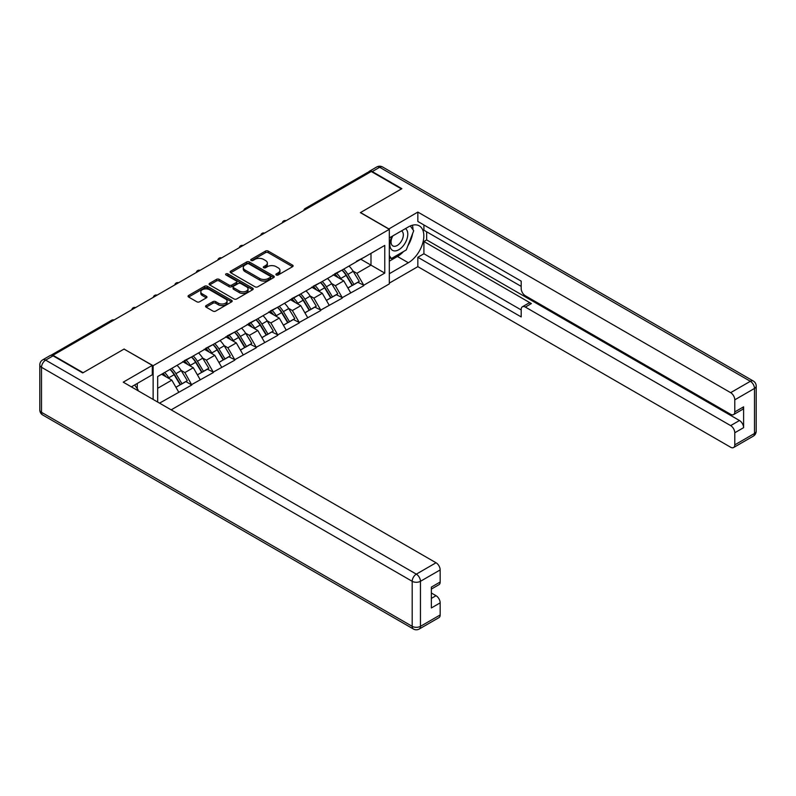 <?xml version="1.0" encoding="UTF-8"?>
<svg xmlns="http://www.w3.org/2000/svg" width="796" height="796" viewBox="0 0 796 796"><rect width="100%" height="100%" fill="white"/><g stroke="black" fill="none" stroke-linecap="round" stroke-linejoin="round"><path stroke-width="1.19" d="M276.292 274.988A1.343 0.776 0 0 0 278.182 274.988L292.56 266.69A1.91 1.104 0 0 0 293.117 265.904A1.91 1.104 0 0 0 292.56 265.128L268.212 251.068A1.91 1.104 0 0 0 265.506 251.068L251.138 259.367A1.343 0.776 0 0 0 250.74 259.914A1.343 0.776 0 0 0 251.138 260.461A1.343 0.776 0 0 0 253.029 260.461L254.889 259.387A6.119 3.532 0 0 1 263.546 259.387L265.575 260.561A6.119 3.532 0 0 1 267.366 263.058A6.119 3.532 0 0 1 265.575 265.556L263.715 266.63A1.343 0.776 0 0 0 263.317 267.177A1.343 0.776 0 0 0 263.715 267.725A1.343 0.776 0 0 0 265.605 267.725L267.466 266.65A6.119 3.532 0 0 1 276.122 266.65L278.152 267.824A6.119 3.532 0 0 1 279.943 270.322A6.119 3.532 0 0 1 278.152 272.819L276.292 273.894A1.343 0.776 0 0 0 275.904 274.441A1.343 0.776 0 0 0 276.292 274.988L276.292 273.894M206.124 305.574A1.91 1.104 0 0 0 205.567 306.361A1.91 1.104 0 0 0 206.124 307.137L212.96 311.087A1.91 1.104 0 0 0 215.666 311.087L231.626 301.873A1.91 1.104 0 0 0 232.183 301.087A1.91 1.104 0 0 0 231.626 300.311L207.278 286.252A1.91 1.104 0 0 0 204.572 286.252L188.612 295.465A1.91 1.104 0 0 0 188.055 296.251A1.91 1.104 0 0 0 188.612 297.027L196.861 301.793A1.91 1.104 0 0 0 199.567 301.793L206.393 297.843A1.91 1.104 0 0 0 206.96 297.067A1.91 1.104 0 0 0 206.393 296.281L202.303 293.923A5.114 2.955 0 0 1 200.811 291.834A5.114 2.955 0 0 1 203.965 289.107A5.114 2.955 0 0 1 209.547 289.744L225.566 298.998A5.114 2.955 0 0 1 227.069 301.087A5.114 2.955 0 0 1 223.915 303.813A5.114 2.955 0 0 1 218.333 303.176L215.666 301.634A1.91 1.104 0 0 0 212.96 301.634L206.124 305.574L206.124 307.137M124.196 348.996L83.132 372.697L52.954 355.275L371.264 171.498L401.443 188.921L360.379 212.631L389.314 229.338L153.131 365.702L124.196 349.155M255.019 286.799A1.91 1.104 0 0 0 257.725 286.799L273.685 277.585A1.91 1.104 0 0 0 274.252 276.799A1.91 1.104 0 0 0 273.685 276.023L249.347 261.964A1.91 1.104 0 0 0 246.641 261.964L230.681 271.177A1.91 1.104 0 0 0 230.114 271.963A1.91 1.104 0 0 0 230.681 272.739L255.019 286.799M226.542 275.277A1.343 0.776 0 0 1 227.905 275.466L227.905 273.874L252.66 288.162A1.91 1.104 0 0 1 253.218 288.948A1.91 1.104 0 0 1 252.66 289.724L236.691 298.938A1.91 1.104 0 0 1 233.994 298.938L209.646 284.888L209.646 283.326A1.91 1.104 0 0 0 209.079 284.102A1.91 1.104 0 0 0 209.646 284.888M209.646 283.326L216.472 279.376A1.91 1.104 0 0 1 219.179 279.376L229.049 285.077A1.91 1.104 0 0 0 231.755 285.077L236.293 282.461A1.91 1.104 0 0 0 236.85 281.685A1.91 1.104 0 0 0 236.293 280.898L226.014 274.968A1.343 0.776 0 0 1 225.616 274.421A1.343 0.776 0 0 1 226.442 273.705A1.343 0.776 0 0 1 227.905 273.874M153.131 399.433L153.131 365.702M171.18 409.85L389.314 283.913L389.314 229.338M170.036 369.384A13.054 7.542 -120 0 1 174.503 374.608L180.593 384.657L185.896 381.592L191.786 384.995L184.891 372.578L181.08 370.379M191.786 384.995L159.538 403.134M157.678 402.06L157.678 376.518L384.767 245.407L384.767 273.098L363.752 285.227L356.867 273.297L353.046 271.088M342.011 270.093A13.054 7.542 -120 0 1 346.479 275.326L352.568 285.366L357.872 282.301L363.752 285.227M363.752 285.704L342.26 297.634L335.375 285.704L331.554 283.495M320.509 282.51A13.054 7.542 -120 0 1 324.987 287.734L331.066 297.784L336.37 294.719L342.26 297.634M342.26 298.112L320.768 310.052L313.873 298.112L310.052 295.913M299.017 294.918A13.054 7.542 -120 0 1 303.485 300.142L309.574 310.191L314.878 307.127L320.768 310.052M320.768 310.53L299.266 322.46L292.381 310.53L288.56 308.321M277.515 307.326A13.054 7.542 -120 0 1 281.993 312.559L288.072 322.599L293.376 319.534L299.266 322.46M299.266 322.937L277.774 334.867L270.879 322.937L267.058 320.738M256.023 319.743A13.054 7.542 -120 0 1 260.491 324.967L266.58 335.017L271.884 331.952L277.774 334.867M277.774 335.345L256.272 347.285L249.387 335.345L245.566 333.146M234.531 332.151A13.054 7.542 -120 0 1 238.999 337.375L245.078 347.424L250.392 344.36L256.272 347.285M256.272 347.762L234.78 359.692L227.885 347.762L224.074 345.554M213.029 344.559A13.054 7.542 -120 0 1 217.497 349.792L223.586 359.832L228.89 356.767L234.78 359.692M234.78 360.17L213.278 372.1L206.393 360.17L202.572 357.971M191.537 356.976A13.054 7.542 -120 0 1 196.005 362.2L202.084 372.249L207.398 369.185L213.278 372.1M213.278 372.578L191.786 384.518M184.483 360.568L191.786 356.827M184.891 372.578L193.299 367.732L182.692 361.603M200.184 379.662L193.299 367.732M205.975 348.16L213.278 344.419M206.393 360.17L214.791 355.315L204.184 349.195M221.686 367.255L214.791 355.315M227.477 335.743L234.78 332.002M227.885 347.762L236.293 342.907L225.686 336.778M243.178 354.837L236.293 342.907M248.969 323.335L256.272 319.594M249.387 335.345L257.785 330.499L247.178 324.37M264.68 342.429L257.785 330.499M270.471 310.928L277.774 307.186M270.879 322.937L279.287 318.082L268.67 311.962M286.172 330.022L279.287 318.082M291.963 298.51L299.266 294.769M292.381 310.53L300.779 305.674L290.172 299.545M307.674 317.604L300.779 305.674M313.455 286.102L320.768 282.361M313.873 298.112L322.28 293.266L311.664 287.137M329.166 305.196L322.28 293.266M334.957 273.695L342.26 269.953M335.375 285.704L343.772 280.849L333.166 274.729M350.668 292.789L343.772 280.849M369.205 172.692L306.778 208.731M305.893 209.239A2.925 1.692 120 0 1 306.639 208.651A2.925 1.692 60 0 0 305.176 208.502L367.603 172.463A2.925 1.692 60 0 1 369.065 172.613M356.449 261.277L363.752 257.536M356.867 273.297L370.996 265.138L370.996 253.367L384.767 245.407M360.797 259.247L384.767 273.098M157.678 388.299L171.807 380.14L161.608 374.249M178.692 392.07L171.807 380.14M346.18 275.555L346.857 275.953M324.678 287.963L325.365 288.361M303.186 300.381L303.863 300.769M281.685 312.788L282.371 313.186M260.192 325.196L260.869 325.594M238.691 337.613L239.377 338.001M217.199 350.021L217.875 350.419M195.697 362.429L196.383 362.827M174.205 374.846L174.891 375.234M276.829 275.177L278.152 274.411A6.119 3.532 0 0 0 279.943 271.914L279.943 270.322M267.366 263.058L267.366 264.65A6.119 3.532 0 0 1 265.575 267.148L264.252 267.914M292.53 266.7L268.212 252.66A1.91 1.104 0 0 0 265.506 252.66L251.665 260.65M273.685 276.023L273.685 277.585L249.347 263.556A1.91 1.104 0 0 0 246.641 263.556L230.701 272.759M270.312 277.346A1.343 0.776 0 0 0 270.7 276.799A1.343 0.776 0 0 0 270.312 276.252L248.939 263.914A1.343 0.776 0 0 0 247.039 263.914L245.078 265.048A6.119 3.532 0 0 0 243.287 267.546A6.119 3.532 0 0 0 245.078 270.043L259.685 278.481A6.119 3.532 0 0 0 268.342 278.481L270.312 277.346L270.312 278.938A1.343 0.776 0 0 0 270.7 278.391L270.7 276.799M243.287 267.546L243.287 269.138A6.119 3.532 0 0 0 245.078 271.635L245.078 270.043M270.312 278.938L268.342 280.073A6.119 3.532 0 0 1 259.685 280.073L245.078 271.635M209.666 284.898L216.472 280.968L216.472 279.376M236.85 281.685L236.85 283.276A1.91 1.104 0 0 1 236.293 284.053L231.755 286.669A1.91 1.104 0 0 1 229.049 286.669L219.179 280.968A1.91 1.104 0 0 0 216.472 280.968M227.905 275.466L252.631 289.744M239.297 290.998A5.114 2.955 0 0 0 244.879 291.635A5.114 2.955 0 0 0 248.034 288.908A5.114 2.955 0 0 0 246.531 286.819L240.889 283.555A1.91 1.104 0 0 0 238.183 283.555L233.656 286.172A1.91 1.104 0 0 0 233.089 286.958A1.91 1.104 0 0 0 233.656 287.734L239.297 290.998L239.297 292.59A5.114 2.955 0 0 0 244.879 293.226A5.114 2.955 0 0 0 248.034 290.5L248.034 288.908M233.089 286.958L233.089 288.55A1.91 1.104 0 0 0 233.656 289.326L233.656 287.734M239.297 292.59L233.656 289.326M227.069 301.087L227.069 302.679A5.114 2.955 0 0 1 223.915 305.405A5.114 2.955 0 0 1 218.333 304.769L215.666 303.226A1.91 1.104 0 0 0 212.96 303.226L206.154 307.156M200.811 291.834L200.811 293.425A5.114 2.955 0 0 0 202.303 295.515L202.303 293.923M206.373 297.863L202.303 295.515M231.596 301.883L207.278 287.844A1.91 1.104 0 0 0 204.572 287.844L188.632 297.047M349.006 266.053A15.98 9.224 60 0 1 353.195 271.327L347.892 274.391A15.98 9.224 -120 0 0 343.703 269.118M347.892 274.391L353.971 284.431L359.275 281.366L353.195 271.327M352.568 285.366L353.971 284.431M357.872 282.301L359.275 281.366M334.559 273.914A13.054 7.542 60 0 1 338.161 277.615M336.599 273.217A15.98 9.224 60 0 1 340.788 278.481L341.394 279.476M347.932 288.043L352.18 285.465L346.101 275.416A15.98 9.224 -120 0 0 341.912 270.152M352.18 285.465L347.872 287.953M327.504 278.471A15.98 9.224 60 0 1 331.693 283.734L326.39 286.799A15.98 9.224 -120 0 0 322.201 281.535M326.39 286.799L332.479 296.848L337.783 293.784L331.693 283.734M331.066 297.784L332.479 296.848M336.37 294.719L337.783 293.784M313.067 286.331A13.054 7.542 60 0 1 316.669 290.023M315.107 285.625A15.98 9.224 60 0 1 319.296 290.898L319.892 291.883M326.43 300.46L330.688 297.883L324.599 287.834A15.98 9.224 -120 0 0 320.41 282.57M330.688 297.883L326.38 300.361M306.012 290.878A15.98 9.224 60 0 1 310.201 296.142L304.898 299.206A15.98 9.224 -120 0 0 300.709 293.943M304.898 299.206L310.977 309.256L316.281 306.191L310.201 296.142M309.574 310.191L310.977 309.256M314.878 307.127L316.281 306.191M291.575 298.739A13.054 7.542 60 0 1 295.167 302.43M293.615 298.042A15.98 9.224 60 0 1 297.794 303.306L298.4 304.301M304.938 312.868L309.186 310.291L303.107 300.241A15.98 9.224 -120 0 0 298.918 294.978M309.186 310.291L304.888 312.778M284.51 303.286A15.98 9.224 60 0 1 288.699 308.559L283.396 311.624A15.98 9.224 -120 0 0 279.207 306.351M283.396 311.624L289.485 321.664L294.789 318.599L288.699 308.559M288.072 322.599L289.485 321.664M293.376 319.534L294.789 318.599M270.073 311.146A13.054 7.542 60 0 1 273.675 314.848M272.113 310.45A15.98 9.224 60 0 1 276.302 315.714L276.899 316.709M283.436 325.275L287.694 322.698L281.605 312.649A15.98 9.224 -120 0 0 277.416 307.385M287.694 322.698L283.386 325.186M263.018 315.704A15.98 9.224 60 0 1 267.207 320.967L261.904 324.032A15.98 9.224 -120 0 0 257.715 318.768M261.904 324.032L267.983 334.081L273.287 331.017L267.207 320.967M266.58 335.017L267.983 334.081M271.884 331.952L273.287 331.017M248.581 323.564A13.054 7.542 60 0 1 252.183 327.255M250.621 322.858A15.98 9.224 60 0 1 254.8 328.131L255.407 329.116M261.944 337.693L266.192 335.116L260.113 325.066A15.98 9.224 -120 0 0 255.924 319.803M266.192 335.116L261.894 337.594M241.526 328.111A15.98 9.224 60 0 1 245.705 333.375L240.402 336.439A15.98 9.224 -120 0 0 236.213 331.176M240.402 336.439L246.491 346.489L251.795 343.424L245.705 333.375M245.078 347.424L246.491 346.489M250.392 344.36L251.795 343.424M227.079 335.972A13.054 7.542 60 0 1 230.681 339.663M229.119 335.275A15.98 9.224 60 0 1 233.308 340.539L233.905 341.534M240.442 350.101L244.7 347.524L238.611 337.474A15.98 9.224 -120 0 0 234.422 332.211M244.7 347.524L240.392 350.011M392.169 236.283A12.666 7.313 120 0 0 394.348 250.909A12.666 7.313 120 0 0 405.791 241.855A12.666 7.313 120 0 0 405.482 228.601M392.886 235.865A8.676 5.005 120 0 0 392.856 245.934A8.676 5.005 120 0 0 394.129 246.322A8.676 5.005 120 0 0 402.06 239.924A8.676 5.005 120 0 0 401.532 230.91A8.676 5.005 120 0 0 401.502 230.89M410.318 225.955L413.701 230.77L406.268 249.944L391.383 258.531L389.314 255.586M389.314 257.337L391.383 258.531M134.643 384.965L138.106 389.891L137.827 390.597M388.766 229.019L417.84 212.074L730.648 392.667L750.349 381.294L379.672 167.279L372.23 171.578L401.861 188.682L360.518 212.552L388.766 228.86M389.314 237.924L408.338 226.95A21.92 12.656 120 0 1 419.293 225.865A21.92 12.656 120 0 1 422.656 243.437A21.92 12.656 120 0 1 408.338 262.75L389.314 273.734M389.314 283.117L417.84 266.65L417.84 257.267L521.191 316.927L521.191 309.455A5.851 3.373 -120 0 1 522.405 306.778A5.851 3.373 -120 0 1 525.33 307.067L730.648 425.611L739.464 420.517A5.851 3.373 60 0 1 743.603 427.671L743.603 406.836A5.851 3.373 60 0 1 742.389 409.502L733.574 414.597A5.851 3.373 -120 0 0 734.778 411.92L734.778 399.831A5.851 3.373 -120 0 0 730.648 392.667M426.666 231.805L426.666 239.914L423.91 241.506L423.91 253.765L417.84 257.267M423.91 224.96L423.91 230.213L521.191 286.381M733.574 414.597A5.851 3.373 -120 0 1 730.648 414.308L525.33 295.764A5.851 3.373 -120 0 1 521.191 288.61L521.191 281.127L417.84 221.457L417.84 212.074M417.84 266.65L730.648 447.243A5.851 3.373 -120 0 0 733.574 447.541A5.851 3.373 -120 0 0 734.778 444.865L734.778 432.765A5.851 3.373 -120 0 0 730.648 425.611M372.23 171.578A5.851 3.373 -120 0 0 369.304 171.289A5.851 3.373 -120 0 0 368.399 172.354M423.91 241.506L531.39 303.565L525.33 307.067M426.666 239.914L739.464 420.517M423.91 253.765L521.191 309.933M522.405 306.778L528.464 303.276A5.851 3.373 60 0 1 531.39 303.565M389.314 261.158L397.453 256.471A21.92 12.656 120 0 0 403.522 251.526M407.88 245.795A21.92 12.656 120 0 0 412.597 233.626M412.955 229.696A21.92 12.656 120 0 0 412.408 225.228M389.314 258.61L390.428 257.974M53.083 355.832L45.651 360.13A5.851 3.373 -120 0 0 42.725 359.842L50.168 355.543A5.851 3.373 60 0 1 53.083 355.832L82.714 372.936L124.057 349.076L152.305 365.384L152.305 374.767L132.733 386.07A21.92 12.656 120 0 0 131.41 386.896M152.305 365.384L123.231 382.17L436.029 562.762A5.851 3.373 60 0 1 440.168 569.926L440.168 582.015A5.851 3.373 60 0 1 438.954 584.692L431.352 589.09M137.28 388.717L137.28 383.443M431.352 598.403L436.029 595.697A5.851 3.373 60 0 1 440.168 602.861L440.168 614.95A5.851 3.373 60 0 1 438.954 617.626L419.253 629.009A5.851 3.373 -120 0 0 420.457 626.333L440.168 614.95M440.168 582.015L431.352 587.11L431.352 607.955L440.168 602.861M436.029 595.697L431.352 593M220.024 340.519A15.98 9.224 60 0 1 224.213 345.792L218.91 348.857A15.98 9.224 -120 0 0 214.721 343.583M218.91 348.857L224.989 358.897L230.303 355.842L224.213 345.792M223.586 359.832L224.989 358.897M228.89 356.767L230.303 355.842M205.587 348.379A13.054 7.542 60 0 1 209.189 352.081M207.627 347.683A15.98 9.224 60 0 1 211.816 352.946L212.413 353.941M218.95 362.508L223.198 359.931L217.119 349.882A15.98 9.224 -120 0 0 212.93 344.618M223.198 359.931L218.9 362.419M198.532 352.936A15.98 9.224 60 0 1 202.711 358.2L197.408 361.265A15.98 9.224 -120 0 0 193.219 356.001M197.408 361.265L203.497 371.314L208.801 368.25L202.711 358.2M202.084 372.249L203.497 371.314M207.398 369.185L208.801 368.25M184.085 360.797A13.054 7.542 60 0 1 187.687 364.488M186.125 360.09A15.98 9.224 60 0 1 190.314 365.364L190.911 366.349M197.448 374.926L201.706 372.349L195.617 362.299A15.98 9.224 -120 0 0 191.428 357.036M201.706 372.349L197.398 374.826M177.03 365.344A15.98 9.224 60 0 1 181.219 370.608L175.916 373.672A15.98 9.224 -120 0 0 171.727 368.409M175.916 373.672L181.995 383.722L187.309 380.657L181.219 370.608M180.593 384.657L181.995 383.722M185.896 381.592L187.309 380.657M162.941 373.483A13.054 7.542 60 0 1 166.195 376.896M164.633 372.508A15.98 9.224 60 0 1 168.822 377.772L169.419 378.767M175.956 387.334L180.204 384.757L174.125 374.707A15.98 9.224 -120 0 0 169.936 369.444M180.204 384.757L175.906 387.244M113.311 320.43L52.327 355.474M113.908 320.082A2.925 1.692 -60 0 0 113.171 320.35A2.925 1.692 -120 0 0 111.709 320.211L50.944 355.285M284.401 221.646A2.925 1.692 120 0 1 285.137 221.059A2.925 1.692 -60 0 1 285.883 220.791M262.899 234.064A2.925 1.692 120 0 1 263.645 233.477A2.925 1.692 -60 0 1 264.391 233.208M241.407 246.471A2.925 1.692 120 0 1 242.153 245.884A2.925 1.692 -60 0 1 242.889 245.616M219.905 258.879A2.925 1.692 120 0 1 220.651 258.292A2.925 1.692 -60 0 1 221.397 258.023M198.413 271.297A2.925 1.692 120 0 1 199.159 270.71A2.925 1.692 -60 0 1 199.895 270.441M176.921 283.704A2.925 1.692 120 0 1 177.657 283.117A2.925 1.692 -60 0 1 178.404 282.849M155.419 296.112A2.925 1.692 120 0 1 156.165 295.525A2.925 1.692 -60 0 1 156.902 295.256M133.927 308.53A2.925 1.692 120 0 1 134.663 307.943A2.925 1.692 -60 0 1 135.41 307.674M278.152 274.411L278.152 272.819M263.715 267.725L263.715 266.63M265.575 267.148L265.575 265.556M251.138 260.461L251.138 259.367M265.506 252.66L265.506 251.068M268.212 252.66L268.212 251.068M292.56 266.69L292.56 265.128M230.681 272.739L230.681 271.177M246.641 263.556L246.641 261.964M249.347 263.556L249.347 261.964M259.685 280.073L259.685 278.481M268.342 280.073L268.342 278.481M219.179 280.968L219.179 279.376M229.049 286.669L229.049 285.077M231.755 286.669L231.755 285.077M236.293 284.053L236.293 282.461M252.66 289.724L252.66 288.162M212.96 303.226L212.96 301.634M215.666 303.226L215.666 301.634M218.333 304.769L218.333 303.176M206.393 297.843L206.393 296.281M188.612 297.027L188.612 295.465M204.572 287.844L204.572 286.252M207.278 287.844L207.278 286.252M231.626 301.873L231.626 300.311M346.101 275.416L340.788 278.481M324.599 287.834L319.296 290.898M303.107 300.241L297.794 303.306M281.605 312.649L276.302 315.714M260.113 325.066L254.8 328.131M238.611 337.474L233.308 340.539M734.778 411.92L743.603 406.836M743.603 427.671L734.778 432.765M734.778 444.865L754.489 433.482L754.489 388.448L734.778 399.831M397.453 256.471L408.338 262.75M754.489 433.482A5.851 3.373 60 0 1 753.275 436.158A5.851 5.851 0 0 0 756.2 431.094A5.851 3.373 180 0 1 754.489 433.482M754.489 388.448A5.851 3.373 0 0 0 756.2 386.07A5.851 5.851 0 0 0 753.275 381.005A5.851 3.373 -60 0 0 750.349 381.294A5.851 3.373 60 0 1 754.489 388.448M369.304 171.289L376.747 166.991A5.851 3.373 60 0 1 379.672 167.279A5.851 3.373 -60 0 1 382.597 166.991L753.275 381.005M42.725 359.842A5.851 5.851 0 0 0 39.8 364.906A5.851 3.373 180 0 0 41.511 367.294A5.851 3.373 -60 0 1 45.651 360.13L416.328 574.145A5.851 3.373 -60 0 0 412.189 581.299L41.511 367.294L41.511 412.318L412.189 626.333L412.189 581.299A5.851 3.373 0 0 0 420.457 581.299L420.457 626.333A5.851 3.373 180 0 1 412.189 626.333A5.851 3.373 -60 0 0 413.403 629.009A5.851 5.851 0 0 0 419.253 629.009M440.168 569.926L420.457 581.299A5.851 3.373 -120 0 0 416.328 574.145L436.029 562.762M42.725 414.995A5.851 3.373 -60 0 1 41.511 412.318A5.851 3.373 0 0 1 39.8 409.93A5.851 5.851 0 0 0 42.725 414.995L413.403 629.009M217.119 349.882L211.816 352.946M195.617 362.299L190.314 365.364M174.125 374.707L168.822 377.772M305.176 208.502A2.925 2.925 0 0 0 303.774 210.462M286.082 220.681A2.925 2.925 0 0 0 282.272 222.88M264.58 233.089A2.925 2.925 0 0 0 260.78 235.288M243.088 245.506A2.925 2.925 0 0 0 239.278 247.695M221.587 257.914A2.925 2.925 0 0 0 217.786 260.113M200.094 270.322A2.925 2.925 0 0 0 196.284 272.521M178.593 282.739A2.925 2.925 0 0 0 174.792 284.928M157.101 295.147A2.925 2.925 0 0 0 153.3 297.346M135.599 307.555A2.925 2.925 0 0 0 131.798 309.753M114.107 319.972A2.925 2.925 0 0 0 111.709 320.211M733.574 447.541L753.275 436.158M756.2 431.094L756.2 386.07M382.597 166.991A5.851 5.851 0 0 0 376.747 166.991M39.8 364.906L39.8 409.93"/></g></svg>
